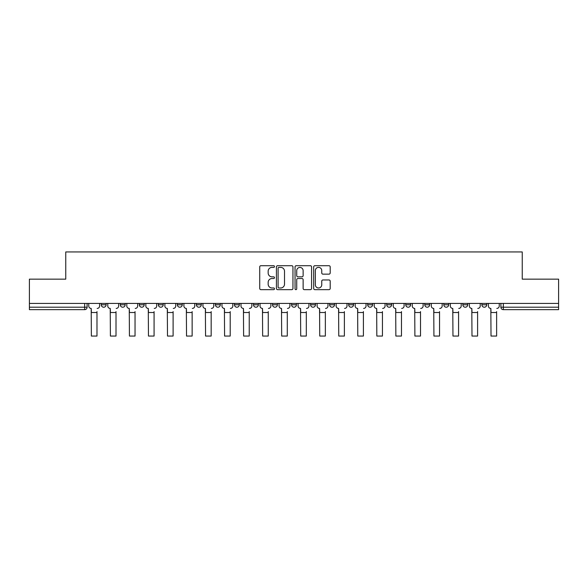 <?xml version="1.0" encoding="UTF-8"?>
<svg xmlns="http://www.w3.org/2000/svg" width="588" height="588" viewBox="0 0 588 588"><rect width="100%" height="100%" fill="white"/><g stroke="black" fill="none" stroke-linecap="round" stroke-linejoin="round"><path stroke-width="0.88" d="M274.478 266.548A0.838 0.838 0 0 0 273.641 265.71L260.918 265.71A1.198 1.198 0 0 0 259.727 266.908L259.727 288.458A1.198 1.198 0 0 0 260.918 289.656L273.641 289.656A0.838 0.838 0 0 0 274.478 288.818A0.838 0.838 0 0 0 273.641 287.98L271.994 287.98A3.829 3.829 0 0 1 268.165 284.151L268.165 282.35A3.829 3.829 0 0 1 271.994 278.521L273.641 278.521A0.838 0.838 0 0 0 274.478 277.683A0.838 0.838 0 0 0 273.641 276.845L271.994 276.845A3.829 3.829 0 0 1 268.165 273.016L268.165 271.215A3.829 3.829 0 0 1 271.994 267.386L273.641 267.386A0.838 0.838 0 0 0 274.478 266.548M481.866 304.768L481.866 303.423L481.866 304.768A2.44 2.44 0 0 0 484.306 307.208A2.44 2.44 0 0 1 481.866 304.768L486.746 304.768A2.44 2.44 0 0 1 484.306 307.208M424.779 303.423L424.779 304.768L429.652 304.768A2.44 2.44 0 0 1 427.211 307.208A2.44 2.44 0 0 1 424.779 304.768L424.779 303.423M405.742 303.423L405.742 304.768L410.622 304.768A2.44 2.44 0 0 1 408.182 307.208A2.44 2.44 0 0 1 405.742 304.768L405.742 303.423M310.589 303.423L310.589 304.768L315.469 304.768A2.44 2.44 0 0 1 313.029 307.208A2.44 2.44 0 0 1 310.589 304.768L310.589 303.423M272.531 303.423L272.531 304.768L277.411 304.768A2.44 2.44 0 0 1 274.971 307.208A2.44 2.44 0 0 1 272.531 304.768L272.531 303.423M253.501 303.423L253.501 304.768L258.382 304.768A2.44 2.44 0 0 1 255.942 307.208A2.44 2.44 0 0 1 253.501 304.768L253.501 303.423M234.465 303.423L234.465 304.768L239.345 304.768A2.44 2.44 0 0 1 236.905 307.208A2.44 2.44 0 0 1 234.465 304.768L234.465 303.423M215.436 303.423L215.436 304.768L220.316 304.768A2.44 2.44 0 0 1 217.876 307.208A2.44 2.44 0 0 1 215.436 304.768L215.436 303.423M196.407 303.423L196.407 304.768L201.287 304.768A2.44 2.44 0 0 1 198.847 307.208A2.44 2.44 0 0 1 196.407 304.768L196.407 303.423M177.378 304.768L177.378 303.423L177.378 304.768A2.44 2.44 0 0 0 179.818 307.208A2.44 2.44 0 0 1 177.378 304.768L182.258 304.768A2.44 2.44 0 0 1 179.818 307.208A2.44 2.44 0 0 0 182.258 304.768A2.44 2.44 0 0 1 179.818 307.208M158.348 304.768L158.348 303.423L158.348 304.768A2.44 2.44 0 0 0 160.789 307.208A2.44 2.44 0 0 1 158.348 304.768L163.221 304.768A2.44 2.44 0 0 1 160.789 307.208M139.312 304.768L139.312 303.423L139.312 304.768A2.44 2.44 0 0 0 141.752 307.208A2.44 2.44 0 0 1 139.312 304.768L144.192 304.768A2.44 2.44 0 0 1 141.752 307.208M328.993 274.148A1.198 1.198 0 0 0 330.191 272.957L330.191 266.908A1.198 1.198 0 0 0 328.993 265.71L314.867 265.71A1.198 1.198 0 0 0 313.669 266.908L313.669 288.458A1.198 1.198 0 0 0 314.867 289.656L328.993 289.656A1.198 1.198 0 0 0 330.191 288.458L330.191 281.16A1.198 1.198 0 0 0 328.993 279.962L322.944 279.962A1.198 1.198 0 0 0 321.754 281.16L321.754 284.776A3.205 3.205 0 0 1 318.549 287.98A3.205 3.205 0 0 1 315.344 284.776L315.344 270.59A3.205 3.205 0 0 1 318.549 267.386A3.205 3.205 0 0 1 321.754 270.59L321.754 272.957A1.198 1.198 0 0 0 322.944 274.148L328.993 274.148M29.4 303.423L29.4 279.146L65.753 279.146L65.753 251.943L522.247 251.943L522.247 279.146L558.6 279.146L558.6 303.423L29.4 303.423L29.4 307.208L87.105 307.208L87.105 303.423M292.949 266.908A1.198 1.198 0 0 0 291.758 265.71L277.624 265.71A1.198 1.198 0 0 0 276.426 266.908L276.426 288.458A1.198 1.198 0 0 0 277.624 289.656L291.758 289.656A1.198 1.198 0 0 0 292.949 288.458L292.949 266.908M296.242 265.71L310.376 265.71A1.198 1.198 0 0 1 311.574 266.908L311.574 288.458A1.198 1.198 0 0 1 310.376 289.656L304.327 289.656A1.198 1.198 0 0 1 303.129 288.458L303.129 279.719A1.198 1.198 0 0 0 301.931 278.521L297.925 278.521A1.198 1.198 0 0 0 296.727 279.719L296.727 288.818A0.838 0.838 0 0 1 295.889 289.656A0.838 0.838 0 0 1 295.051 288.818L295.051 266.908A1.198 1.198 0 0 1 296.242 265.71M500.895 303.423L500.895 307.208L558.6 307.208L558.6 309.648L503.335 309.648A2.44 2.44 0 0 1 500.895 307.208L500.895 303.423M558.6 303.423L558.6 307.208M84.665 303.423L84.665 309.648A2.44 2.44 0 0 0 87.105 307.208A2.44 2.44 0 0 1 84.665 309.648L29.4 309.648L29.4 307.208M486.746 303.423L486.746 304.768L486.746 303.423M467.717 303.423L467.717 304.768A2.44 2.44 0 0 1 465.277 307.208A2.44 2.44 0 0 1 462.837 304.768L467.717 304.768L467.717 303.423M462.837 303.423L462.837 304.768M448.688 303.423L448.688 304.768A2.44 2.44 0 0 1 446.248 307.208A2.44 2.44 0 0 1 443.808 304.768L448.688 304.768A2.44 2.44 0 0 1 446.248 307.208A2.44 2.44 0 0 0 448.688 304.768M443.808 303.423L443.808 304.768M429.652 303.423L429.652 304.768M410.622 303.423L410.622 304.768M391.593 303.423L391.593 304.768A2.44 2.44 0 0 1 389.153 307.208A2.44 2.44 0 0 1 386.713 304.768A2.44 2.44 0 0 0 389.153 307.208M386.713 303.423L386.713 304.768L391.593 304.768M372.564 303.423L372.564 304.768A2.44 2.44 0 0 1 370.124 307.208A2.44 2.44 0 0 1 367.684 304.768L372.564 304.768A2.44 2.44 0 0 1 370.124 307.208A2.44 2.44 0 0 0 372.564 304.768M367.684 303.423L367.684 304.768M353.535 303.423L353.535 304.768A2.44 2.44 0 0 1 351.095 307.208A2.44 2.44 0 0 1 348.655 304.768A2.44 2.44 0 0 0 351.095 307.208M348.655 303.423L348.655 304.768L353.535 304.768M334.499 303.423L334.499 304.768A2.44 2.44 0 0 1 332.058 307.208A2.44 2.44 0 0 1 329.618 304.768L334.499 304.768M329.618 303.423L329.618 304.768M315.469 303.423L315.469 304.768M296.44 303.423L296.44 304.768A2.44 2.44 0 0 1 294 307.208A2.44 2.44 0 0 1 291.56 304.768L296.44 304.768M291.56 303.423L291.56 304.768M277.411 303.423L277.411 304.768M258.382 303.423L258.382 304.768M239.345 303.423L239.345 304.768L239.345 303.423M220.316 303.423L220.316 304.768A2.44 2.44 0 0 1 217.876 307.208A2.44 2.44 0 0 0 220.316 304.768L220.316 303.423M201.287 303.423L201.287 304.768A2.44 2.44 0 0 1 198.847 307.208A2.44 2.44 0 0 0 201.287 304.768L201.287 303.423M182.258 303.423L182.258 304.768M163.221 303.423L163.221 304.768L163.221 303.423M144.192 303.423L144.192 304.768L144.192 303.423M120.283 303.423L120.283 304.768L125.163 304.768L125.163 303.423L125.163 304.768A2.44 2.44 0 0 1 122.723 307.208A2.44 2.44 0 0 1 120.283 304.768A2.44 2.44 0 0 0 122.723 307.208A2.44 2.44 0 0 0 125.163 304.768A2.44 2.44 0 0 1 122.723 307.208M101.254 303.423L101.254 304.768L106.134 304.768L106.134 303.423L106.134 304.768A2.44 2.44 0 0 1 103.694 307.208A2.44 2.44 0 0 1 101.254 304.768A2.44 2.44 0 0 0 103.694 307.208A2.44 2.44 0 0 0 106.134 304.768A2.44 2.44 0 0 1 103.694 307.208M278.94 267.386A0.838 0.838 0 0 0 278.102 268.224L278.102 287.142A0.838 0.838 0 0 0 278.94 287.98L280.682 287.98A3.829 3.829 0 0 0 284.511 284.151L284.511 271.215A3.829 3.829 0 0 0 280.682 267.386L278.94 267.386M303.129 270.649A3.205 3.205 0 0 0 299.924 267.444A3.205 3.205 0 0 0 296.727 270.649L296.727 275.647A1.198 1.198 0 0 0 297.925 276.845L301.931 276.845A1.198 1.198 0 0 0 303.129 275.647L303.129 270.649M88.751 305.988L88.751 303.423L88.751 305.988A2.44 2.44 0 0 0 91.191 308.428L91.375 311.596M91.191 308.428L91.375 336.057L96.983 336.057L96.983 311.596M99.607 305.988L99.607 303.423L99.607 305.988A2.44 2.44 0 0 1 97.167 308.428M96.983 336.057L91.375 336.057M107.78 305.988L107.78 303.423L107.78 305.988A2.44 2.44 0 0 0 110.221 308.428L110.404 311.596M110.221 308.428L110.404 336.057L116.012 336.057L116.012 311.596M118.636 305.988L118.636 303.423L118.636 305.988A2.44 2.44 0 0 1 116.196 308.428M126.81 305.988L126.81 303.423L126.81 305.988A2.44 2.44 0 0 0 129.25 308.428L129.433 311.596M129.25 308.428L129.433 336.057L135.042 336.057L135.042 311.596M137.666 305.988L137.666 303.423L137.666 305.988A2.44 2.44 0 0 1 135.225 308.428M116.012 336.057L110.404 336.057M135.042 336.057L129.433 336.057M145.839 305.988L145.839 303.423L145.839 305.988A2.44 2.44 0 0 0 148.279 308.428L148.463 311.596M148.279 308.428L148.463 336.057L154.078 336.057L154.078 311.596M156.702 305.988L156.702 303.423L156.702 305.988A2.44 2.44 0 0 1 154.262 308.428M164.875 305.988L164.875 303.423L164.875 305.988A2.44 2.44 0 0 0 167.308 308.428L167.492 311.596M167.308 308.428L167.492 336.057L173.107 336.057L173.107 311.596M175.731 305.988L175.731 303.423L175.731 305.988A2.44 2.44 0 0 1 173.291 308.428M183.904 305.988L183.904 303.423L183.904 305.988A2.44 2.44 0 0 0 186.345 308.428L186.528 311.596M186.345 308.428L186.528 336.057L192.136 336.057L192.136 311.596M194.76 305.988L194.76 303.423L194.76 305.988A2.44 2.44 0 0 1 192.32 308.428M154.078 336.057L148.463 336.057M173.107 336.057L167.492 336.057M192.136 336.057L186.528 336.057M202.934 305.988L202.934 303.423L202.934 305.988A2.44 2.44 0 0 0 205.374 308.428L205.557 311.596M205.374 308.428L205.557 336.057L211.166 336.057L211.166 311.596M213.789 305.988L213.789 303.423L213.789 305.988A2.44 2.44 0 0 1 211.349 308.428M211.166 336.057L205.557 336.057M221.963 305.988L221.963 303.423L221.963 305.988A2.44 2.44 0 0 0 224.403 308.428L224.587 311.596M224.403 308.428L224.587 336.057L230.202 336.057L230.202 311.596M232.819 305.988L232.819 303.423L232.819 305.988A2.44 2.44 0 0 1 230.378 308.428M230.202 336.057L224.587 336.057M240.992 305.988L240.992 303.423L240.992 305.988A2.44 2.44 0 0 0 243.432 308.428L243.616 311.596M243.432 308.428L243.616 336.057L249.231 336.057L249.231 311.596M251.855 305.988L251.855 303.423L251.855 305.988A2.44 2.44 0 0 1 249.415 308.428M249.231 336.057L243.616 336.057M260.028 305.988L260.028 303.423L260.028 305.988A2.44 2.44 0 0 0 262.469 308.428L262.645 311.596M262.469 308.428L262.645 336.057L268.26 336.057L268.26 311.596M270.884 305.988L270.884 303.423L270.884 305.988A2.44 2.44 0 0 1 268.444 308.428M268.26 336.057L262.645 336.057M279.057 305.988L279.057 303.423L279.057 305.988A2.44 2.44 0 0 0 281.498 308.428L281.681 311.596M281.498 308.428L281.681 336.057L287.289 336.057L287.289 311.596M289.913 305.988L289.913 303.423L289.913 305.988A2.44 2.44 0 0 1 287.473 308.428M287.289 336.057L281.681 336.057M298.087 305.988L298.087 303.423L298.087 305.988A2.44 2.44 0 0 0 300.527 308.428L300.711 311.596M300.527 308.428L300.711 336.057L306.319 336.057L306.319 311.596M308.943 305.988L308.943 303.423L308.943 305.988A2.44 2.44 0 0 1 306.502 308.428M306.319 336.057L300.711 336.057M317.116 305.988L317.116 303.423L317.116 305.988A2.44 2.44 0 0 0 319.556 308.428L319.74 311.596M319.556 308.428L319.74 336.057L325.355 336.057L325.355 311.596M327.972 305.988L327.972 303.423L327.972 305.988A2.44 2.44 0 0 1 325.531 308.428M325.355 336.057L319.74 336.057M336.145 305.988L336.145 303.423L336.145 305.988A2.44 2.44 0 0 0 338.585 308.428L338.769 311.596M338.585 308.428L338.769 336.057L344.384 336.057L344.384 311.596M347.008 305.988L347.008 303.423L347.008 305.988A2.44 2.44 0 0 1 344.568 308.428M344.384 336.057L338.769 336.057M355.181 305.988L355.181 303.423L355.181 305.988A2.44 2.44 0 0 0 357.622 308.428L357.798 311.596M357.622 308.428L357.798 336.057L363.413 336.057L363.413 311.596M366.037 305.988L366.037 303.423L366.037 305.988A2.44 2.44 0 0 1 363.597 308.428M363.413 336.057L357.798 336.057M374.211 305.988L374.211 303.423L374.211 305.988A2.44 2.44 0 0 0 376.651 308.428L376.835 311.596M376.651 308.428L376.835 336.057L382.443 336.057L382.443 311.596M385.066 305.988L385.066 303.423L385.066 305.988A2.44 2.44 0 0 1 382.626 308.428M382.443 336.057L376.835 336.057M393.24 305.988L393.24 303.423L393.24 305.988A2.44 2.44 0 0 0 395.68 308.428L395.864 311.596M395.68 308.428L395.864 336.057L401.472 336.057L401.472 311.596M404.096 305.988L404.096 303.423L404.096 305.988A2.44 2.44 0 0 1 401.655 308.428M401.472 336.057L395.864 336.057M412.269 305.988L412.269 303.423L412.269 305.988A2.44 2.44 0 0 0 414.709 308.428L414.893 311.596M414.709 308.428L414.893 336.057L420.508 336.057L420.508 311.596M423.125 305.988L423.125 303.423L423.125 305.988A2.44 2.44 0 0 1 420.692 308.428M420.508 336.057L414.893 336.057M431.298 305.988L431.298 303.423L431.298 305.988A2.44 2.44 0 0 0 433.738 308.428L433.922 311.596M433.738 308.428L433.922 336.057L439.537 336.057L439.537 311.596M442.161 305.988L442.161 303.423L442.161 305.988A2.44 2.44 0 0 1 439.721 308.428M439.537 336.057L433.922 336.057M450.335 305.988L450.335 303.423L450.335 305.988A2.44 2.44 0 0 0 452.775 308.428L452.958 311.596M452.775 308.428L452.958 336.057L458.566 336.057L458.566 311.596M461.19 305.988L461.19 303.423L461.19 305.988A2.44 2.44 0 0 1 458.75 308.428M458.566 336.057L452.958 336.057M469.364 305.988L469.364 303.423L469.364 305.988A2.44 2.44 0 0 0 471.804 308.428L471.988 311.596M471.804 308.428L471.988 336.057L477.596 336.057L477.596 311.596M480.22 305.988L480.22 303.423L480.22 305.988A2.44 2.44 0 0 1 477.779 308.428M477.596 336.057L471.988 336.057M488.393 305.988L488.393 303.423L488.393 305.988A2.44 2.44 0 0 0 490.833 308.428L491.017 311.596M490.833 308.428L491.017 336.057L496.625 336.057L496.625 311.596M499.249 305.988L499.249 303.423L499.249 305.988A2.44 2.44 0 0 1 496.809 308.428M496.625 336.057L491.017 336.057M503.335 303.423L503.335 309.648M96.983 312.515L91.375 312.515M116.012 312.515L110.404 312.515M135.042 312.515L129.433 312.515M154.078 312.515L148.463 312.515M173.107 312.515L167.492 312.515M192.136 312.515L186.528 312.515M211.166 312.515L205.557 312.515M230.202 312.515L224.587 312.515M249.231 312.515L243.616 312.515M268.26 312.515L262.645 312.515M287.289 312.515L281.681 312.515M306.319 312.515L300.711 312.515M325.355 312.515L319.74 312.515M344.384 312.515L338.769 312.515M363.413 312.515L357.798 312.515M382.443 312.515L376.835 312.515M401.472 312.515L395.864 312.515M420.508 312.515L414.893 312.515M439.537 312.515L433.922 312.515M458.566 312.515L452.958 312.515M477.596 312.515L471.988 312.515M496.625 312.515L491.017 312.515"/></g></svg>
